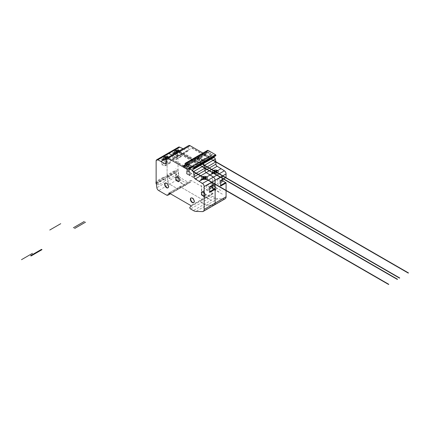 <?xml version="1.0" encoding="UTF-8"?>
<svg xmlns="http://www.w3.org/2000/svg" width="430" height="430" viewBox="0 0 430 430"><rect width="100%" height="100%" fill="white"/><g stroke="black" fill="none" stroke-linecap="round" stroke-linejoin="round"><path stroke-width="0.32" stroke-dasharray="2.15 1.61" d="M198.676 158.127A1.392 0.806 -120 0 0 197.983 158.057A1.392 0.806 -120 0 0 197.983 159.664A1.392 0.806 -120 0 0 199.375 160.471A1.392 0.806 -120 0 0 199.59 159.353A1.392 0.806 -120 0 0 198.676 158.127M198.37 158.304A1.392 0.806 60 0 1 199.278 159.53A1.392 0.806 60 0 1 199.069 160.648A1.392 0.806 60 0 1 197.671 159.842A1.392 0.806 60 0 1 197.671 158.235A1.392 0.806 60 0 1 198.37 158.304A1.392 0.806 -120 0 0 197.671 158.235A1.392 0.806 -120 0 0 197.671 159.842A1.392 0.806 -120 0 0 199.069 160.648A1.392 0.806 -120 0 0 199.278 159.53A1.392 0.806 -120 0 0 198.37 158.304M209.023 152.155A1.392 0.806 -120 0 0 208.324 152.086A1.392 0.806 -120 0 0 208.324 153.693A1.392 0.806 -120 0 0 209.716 154.499A1.392 0.806 -120 0 0 209.931 153.381A1.392 0.806 -120 0 0 209.023 152.155M209.329 151.978A1.392 0.806 -120 0 0 208.631 151.908A1.392 0.806 -120 0 0 208.631 153.515A1.392 0.806 -120 0 0 210.028 154.322A1.392 0.806 -120 0 0 210.238 153.204A1.392 0.806 -120 0 0 209.329 151.978M215.645 155.864A1.306 0.758 60 0 1 214.989 155.805L212.936 154.617A2.607 1.505 -120 0 0 211.63 154.483A2.607 1.505 -120 0 0 211.334 154.757L210.34 156.171A2.634 1.521 60 0 1 210.05 156.439A2.634 1.521 60 0 1 208.738 156.316L205.363 154.365L205.099 153.682L205.615 152.94L206.357 153.881L207.572 152.145L206.819 151.231L195.86 157.557L196.618 158.471L195.397 160.207L194.656 159.267L194.14 160.008L194.403 160.696L197.778 162.642A2.634 1.521 -120 0 0 199.09 162.766A2.634 1.521 -120 0 0 199.38 162.502L200.375 161.083A2.607 1.505 60 0 1 200.67 160.815A2.607 1.505 60 0 1 201.976 160.944L204.03 162.131L201.976 160.944A2.607 1.505 -120 0 0 200.67 160.815A2.607 1.505 -120 0 0 200.375 161.083L199.38 162.502A2.634 1.521 60 0 1 199.09 162.766A2.634 1.521 60 0 1 197.778 162.642L194.403 160.696L194.14 160.008L194.656 159.267L185.55 164.523L196.51 158.197L196.042 157.928L185.083 164.255M206.862 151.451L184.9 163.884M206.819 151.231L207.244 150.618A1.742 1.005 60 0 1 207.443 150.435M207.244 150.618L196.29 156.945L195.86 157.557L196.29 156.945A1.742 1.005 60 0 1 196.483 156.767M205.615 152.94L185.62 164.625M205.782 152.983L185.647 164.76M205.868 153.085L185.593 164.889M205.911 153.161L194.951 159.487L195.182 160.089L184.728 166.125M206.142 153.763L184.438 166.534L195.397 160.207L196.618 158.471L185.658 164.803M207.572 152.145L185.609 164.582M207.529 151.924L196.569 158.251L207.47 151.871M207.002 151.602L185.024 164.201M206.943 151.548L184.943 164.104M203.541 191.646A2.698 1.559 -120 0 0 202.191 191.511A2.698 1.559 -120 0 0 202.191 194.629A2.698 1.559 -120 0 0 204.89 196.188A2.698 1.559 -120 0 0 205.303 194.027A2.698 1.559 -120 0 0 203.541 191.646M203.234 191.823A2.698 1.559 60 0 1 204.997 194.204A2.698 1.559 60 0 1 204.583 196.365A2.698 1.559 60 0 1 201.885 194.806A2.698 1.559 60 0 1 201.885 191.689A2.698 1.559 60 0 1 203.234 191.823A2.698 1.559 -120 0 0 201.885 191.689A2.698 1.559 -120 0 0 201.885 194.806A2.698 1.559 -120 0 0 204.583 196.365A2.698 1.559 -120 0 0 204.997 194.204A2.698 1.559 -120 0 0 203.234 191.823M177.869 176.821A2.698 1.559 -120 0 0 176.52 176.692A2.698 1.559 -120 0 0 176.52 179.804A2.698 1.559 -120 0 0 179.219 181.363A2.698 1.559 -120 0 0 179.632 179.202A2.698 1.559 -120 0 0 177.869 176.821M177.558 176.999A2.698 1.559 60 0 1 179.321 179.38A2.698 1.559 60 0 1 178.907 181.541A2.698 1.559 60 0 1 176.209 179.982A2.698 1.559 60 0 1 176.209 176.87A2.698 1.559 60 0 1 177.558 176.999A2.698 1.559 -120 0 0 176.209 176.87A2.698 1.559 -120 0 0 176.209 179.982A2.698 1.559 -120 0 0 178.907 181.541A2.698 1.559 -120 0 0 179.321 179.38A2.698 1.559 -120 0 0 177.558 176.999M176.741 174.435L174.752 173.285A0.871 0.5 60 0 1 174.3 172.312L174.3 170.893L176.418 172.113L169.028 176.381L166.91 175.155L166.91 176.574A0.871 0.5 -120 0 0 167.367 177.552L169.355 178.703L176.741 174.435L176.418 172.113M167.367 177.552L174.752 173.285M166.91 176.574L174.3 172.312M174.3 170.893L166.91 175.155M169.028 176.381L169.355 178.703M172.666 158.321L175.435 159.6A0.871 0.505 -120 0 0 175.87 159.643A0.871 0.505 -120 0 0 176.053 159.245L176.053 155.692A0.871 0.505 -120 0 0 175.435 154.623L172.666 152.709L172.666 158.321L178.144 155.047L180.82 156.493A0.871 0.505 -120 0 0 181.261 156.536A0.871 0.505 -120 0 0 181.439 156.138L181.439 152.58A0.871 0.505 -120 0 0 180.826 151.516L178.052 149.597L172.666 152.709M225.986 177.482L223.304 176.042A0.871 0.505 -120 0 0 222.869 175.999A0.871 0.505 -120 0 0 222.692 176.397L222.692 179.385M220.687 180.396L220.38 180.573L217.919 179.149A0.871 0.505 -120 0 0 217.483 179.106A0.871 0.505 -120 0 0 217.3 179.509L217.3 183.062A0.871 0.505 -120 0 0 217.919 184.126L220.687 186.082M225.175 198.746A4.354 2.515 60 0 1 224.315 198.945L217.908 198.746A8.729 5.042 60 0 1 215.274 197.907L212.511 196.316A1.113 0.64 60 0 1 211.786 195.338A1.113 0.64 60 0 1 211.958 194.446L212.957 193.865L212.839 192.946L190.92 180.294L190.791 181.707A0.887 0.511 60 0 1 190.608 182.105L189.791 182.578A2.612 1.51 60 0 1 188.496 182.449L180.578 177.88A2.612 1.51 60 0 1 178.762 175.085L178.052 169.415L178.052 155.208M178.052 169.415L167.093 175.741L167.807 181.412A2.612 1.51 -120 0 0 169.619 184.207L177.536 188.775A2.612 1.51 -120 0 0 178.832 188.904L179.654 188.431A0.887 0.511 -120 0 0 179.831 188.034L179.96 186.62L201.88 199.273L201.998 200.197L200.998 200.772A1.113 0.64 -120 0 0 200.826 201.665A1.113 0.64 -120 0 0 201.552 202.643L204.314 204.239A8.729 5.042 -120 0 0 206.948 205.072L213.355 205.277L206.948 205.072A8.729 5.042 60 0 1 204.314 204.239L201.552 202.643A1.113 0.64 60 0 1 200.826 201.665A1.113 0.64 60 0 1 200.998 200.772L191.038 206.524M167.093 155.923L167.093 154.644A2.612 1.51 60 0 1 167.635 153.446A2.612 1.51 -120 0 0 167.093 154.644L167.093 175.741L167.093 161.54L169.866 162.82A0.871 0.505 -120 0 0 170.301 162.862A0.871 0.505 -120 0 0 170.479 162.465L170.479 158.906A0.871 0.505 -120 0 0 169.866 157.842L167.093 155.923L161.707 159.035L161.707 164.647L167.093 161.54M178.052 149.597L178.052 148.312A2.612 1.51 60 0 1 178.595 147.119M213.882 185.674A2.698 1.559 -120 0 0 212.533 185.54A2.698 1.559 -120 0 0 212.533 188.657A2.698 1.559 -120 0 0 215.236 190.216A2.698 1.559 -120 0 0 215.65 188.055A2.698 1.559 -120 0 0 213.882 185.674M214.194 185.497A2.698 1.559 -120 0 0 212.845 185.362A2.698 1.559 -120 0 0 212.845 188.48A2.698 1.559 -120 0 0 215.543 190.038A2.698 1.559 -120 0 0 215.957 187.878A2.698 1.559 -120 0 0 214.194 185.497M188.211 170.85A2.698 1.559 -120 0 0 186.862 170.721A2.698 1.559 -120 0 0 186.862 173.833A2.698 1.559 -120 0 0 189.56 175.392A2.698 1.559 -120 0 0 189.974 173.231A2.698 1.559 -120 0 0 188.211 170.85M188.517 170.672A2.698 1.559 -120 0 0 187.168 170.538A2.698 1.559 -120 0 0 187.168 173.655A2.698 1.559 -120 0 0 189.867 175.214A2.698 1.559 -120 0 0 190.28 173.053A2.698 1.559 -120 0 0 188.517 170.672M183.126 148.791L186.98 151.016A1.742 1.005 -120 0 0 187.851 151.102A1.742 1.005 -120 0 0 188.211 150.306L188.211 146.737A2.612 1.51 60 0 1 188.754 145.544M186.98 151.016L176.02 157.342L172.167 155.117L176.02 157.342A1.742 1.005 -120 0 0 176.891 157.428A1.742 1.005 60 0 1 176.02 157.342L177.251 156.633A1.742 1.005 60 0 1 176.891 157.428A1.742 1.005 -120 0 0 177.251 156.633L177.251 153.069L177.251 156.633L188.211 150.306M177.794 151.871A2.612 1.51 -120 0 0 177.251 153.069A2.612 1.51 60 0 1 177.794 151.871M202.874 153.075L208.851 156.525A2.612 1.51 -120 0 0 210.162 156.654A2.612 1.51 -120 0 0 210.453 156.38L210.635 156.128A1.742 1.005 60 0 1 210.829 155.95A1.742 1.005 60 0 1 211.7 156.031L213.527 157.09M208.851 156.525L197.891 162.852L191.92 159.401L197.891 162.852A2.612 1.51 -120 0 0 199.203 162.981A2.612 1.51 60 0 1 197.891 162.852L187.077 169.097M210.453 156.38L199.499 162.707A2.612 1.51 60 0 1 199.203 162.981A2.612 1.51 -120 0 0 199.499 162.707L188.539 169.033M211.7 156.031L200.74 162.363A1.742 1.005 -120 0 0 199.869 162.277A1.742 1.005 -120 0 0 199.676 162.454A1.742 1.005 60 0 1 199.869 162.277A1.742 1.005 60 0 1 200.74 162.363L202.568 163.416L200.74 162.363L191.624 167.619M212.957 193.865L201.998 200.197L201.998 199.482L191.038 205.814M212.957 193.156L190.92 205.599M212.839 192.946L201.88 199.273L179.96 186.62L169.001 192.946M190.92 180.294L168.872 193.022M190.791 180.363L179.831 186.69L179.831 188.034A0.887 0.511 60 0 1 179.654 188.431L178.832 188.904A2.612 1.51 60 0 1 177.536 188.775L169.619 184.207A2.612 1.51 60 0 1 167.807 181.412L167.189 177.031L156.23 183.357M178.149 170.705L167.189 177.031L167.093 175.741L156.133 182.067M188.243 166.856A1.392 0.806 -120 0 0 188.415 166.797A1.392 0.806 -120 0 0 188.63 165.679A1.392 0.806 -120 0 0 187.716 164.453A1.392 0.806 -120 0 0 187.023 164.384A1.392 0.806 -120 0 0 186.883 164.502M198.063 158.482A1.392 0.806 -120 0 0 197.365 158.412A1.392 0.806 -120 0 0 197.365 160.019A1.392 0.806 -120 0 0 198.757 160.825A1.392 0.806 -120 0 0 198.972 159.707A1.392 0.806 -120 0 0 198.063 158.482M204.685 162.196A1.306 0.758 60 0 1 204.03 162.131L193.075 168.458M193.769 202.589A2.698 1.559 -120 0 0 193.93 202.514A2.698 1.559 -120 0 0 194.344 200.353A2.698 1.559 -120 0 0 192.581 197.972A2.698 1.559 -120 0 0 191.232 197.838A2.698 1.559 -120 0 0 191.087 197.945M168.098 187.765A2.698 1.559 -120 0 0 168.259 187.69A2.698 1.559 -120 0 0 168.673 185.529A2.698 1.559 -120 0 0 166.91 183.153A2.698 1.559 -120 0 0 165.561 183.019A2.698 1.559 -120 0 0 165.416 183.121M156.289 183.76A0.871 0.5 -120 0 0 156.407 183.879L158.396 185.029L165.786 180.761L163.792 179.616A0.871 0.5 60 0 1 163.341 178.638L163.341 177.219L165.459 178.445L158.068 182.707L156.133 181.589M165.786 180.761L165.459 178.445M156.407 183.879L163.792 179.616M155.95 182.9L163.341 178.638M163.341 177.219L156.133 181.379M158.068 182.707L158.396 185.029M161.707 164.647L164.475 165.926A0.871 0.505 -120 0 0 164.916 165.975A0.871 0.505 -120 0 0 165.093 165.572L165.093 162.019A0.871 0.505 -120 0 0 164.475 160.954L161.707 159.035M215.027 183.809L212.345 182.368A0.871 0.505 -120 0 0 211.909 182.325A0.871 0.505 -120 0 0 211.732 182.723L211.732 185.712M209.732 186.722L209.421 186.9L206.959 185.475A0.871 0.505 -120 0 0 206.524 185.432A0.871 0.505 -120 0 0 206.346 185.835L206.346 189.388A0.871 0.505 -120 0 0 206.959 190.452L209.732 192.409M202.928 192A2.698 1.559 -120 0 0 201.579 191.866A2.698 1.559 -120 0 0 201.579 194.983A2.698 1.559 -120 0 0 204.277 196.542A2.698 1.559 -120 0 0 204.691 194.381A2.698 1.559 -120 0 0 202.928 192M177.251 177.181A2.698 1.559 -120 0 0 175.902 177.047A2.698 1.559 -120 0 0 175.902 180.165A2.698 1.559 -120 0 0 178.6 181.718A2.698 1.559 -120 0 0 179.014 179.557A2.698 1.559 -120 0 0 177.251 177.181M214.215 205.072A4.354 2.515 60 0 1 213.355 205.277L202.396 211.603M189.259 175.069L189.259 163.696M196.644 179.331L186.797 173.645L186.797 162.271M186.797 170.801L196.644 176.488M186.905 170.989L193.344 174.87M193.344 177.144L187.039 173.505L187.039 166.227M189.152 174.881L189.012 167.361M214.93 189.893L214.93 178.52M222.321 194.156L212.468 188.469L212.468 177.096M212.468 185.626L222.321 191.312M212.576 185.814L219.02 189.695M219.02 191.968L212.716 188.329L212.716 181.046M214.823 189.705L214.683 182.186M213.264 160.223L191.968 147.925L171.043 160.003L181.008 154.252L202.304 166.55M201.573 153.757L190.614 160.084M202.804 154.467L191.845 160.793M191.721 148.065L213.022 160.363M183.223 152.972L204.524 165.27M206.427 155.316L204.159 154.22L182.589 166.668L193.199 160.546L195.467 161.642M205.11 154.553L205.11 154.907L183.669 167.291L194.15 161.239L194.15 160.879M205.61 154.843L205.61 155.198L184.164 167.576L194.65 161.524L194.65 161.169M182.976 153.112L204.325 165.442M193.876 160.153L195.779 161.465M194.957 160.992L195.575 160.992M194.462 160.702L195.075 160.702M175.676 153.096A2.827 1.634 0 0 0 179.315 152.919A2.827 1.634 0 0 0 179.622 150.817M178.251 151.677L178.853 152.295L178.235 152.65L177.187 152.295M178.299 181.395L178.299 170.022M185.685 185.663L175.838 179.976L175.838 168.603M175.838 177.133L185.685 182.82M175.945 177.316L182.385 181.197M182.385 183.47L176.085 179.831L176.085 172.554M178.192 181.213L178.052 173.688M203.971 196.22L203.971 184.846M211.361 200.482L201.509 194.795L201.509 183.422M201.509 191.952L211.361 197.639M201.616 192.14L208.061 196.021M208.061 198.294L201.756 194.656L201.756 187.378M203.863 196.032L203.729 188.512M180.761 154.397L202.062 166.69M172.263 159.299L193.564 171.597M172.016 159.444L193.366 171.769M182.917 166.48L184.819 167.791M183.997 167.318L184.615 167.318M183.502 167.033L184.115 167.033M166.292 159.724A2.827 1.634 0 0 0 168.856 158.853A2.827 1.634 0 0 0 168.662 157.143M167.291 158.003L167.893 158.622L167.281 158.982M166.453 158.622L167.275 158.976M214.989 155.805L204.03 162.131M212.936 154.617L191.017 167.27M211.334 154.757L190.092 167.023M210.34 156.171L191.065 167.297M208.738 156.316L186.824 168.969M205.363 154.365L183.443 167.023M205.099 153.682L183.18 166.335M181.439 156.138L176.053 159.245M180.82 156.493L175.435 159.6M178.359 155.069L172.973 158.181M178.359 150.091L172.973 153.204M180.826 151.516L175.435 154.623M181.439 152.58L176.053 155.692M225.766 177.461L220.38 180.573M223.304 176.042L217.919 179.149M220.687 185.373L220.38 185.55M220.687 182.524L217.919 184.126M220.687 181.105L217.3 183.062M222.692 176.397L217.3 179.509M178.052 148.312L156.133 160.971M188.211 146.737L166.292 159.396M210.635 156.128L188.716 168.78M224.315 198.945L213.355 205.277M217.908 198.746L195.989 211.399M215.274 197.907L193.355 210.566M212.511 196.316L190.592 208.969M211.958 194.446L190.038 207.104M190.791 181.707L170.162 193.618M190.608 182.105L170.414 193.763M189.791 182.578L167.872 195.231M188.496 182.449L166.577 195.102M180.578 177.88L158.665 190.533M178.762 175.085L156.848 187.738M196.29 156.945L185.33 163.271M170.479 162.465L165.093 165.572M169.866 162.82L164.475 165.926M167.399 161.395L162.013 164.507M167.399 156.418L162.013 159.53M169.866 157.842L164.475 160.954M170.479 158.906L165.093 162.019M214.806 183.787L209.421 186.9M212.345 182.368L206.959 185.475M209.732 191.699L209.421 191.877M209.732 188.856L206.959 190.452M209.732 187.432L206.346 189.388M211.732 182.723L206.346 185.835M197.983 158.057L197.365 158.412M199.375 160.471L198.757 160.825M208.631 151.908L208.324 152.086M210.028 154.322L209.716 154.499M211.63 154.483L189.711 167.141M210.05 156.439L188.749 168.737M202.191 191.511L201.579 191.866M204.89 196.188L204.277 196.542M176.52 176.692L175.902 177.047M179.219 181.363L178.6 181.718M181.261 156.536L175.87 159.643M178.144 155.047L172.752 158.159M222.869 175.999L217.483 179.106M212.845 185.362L212.533 185.54M215.543 190.038L215.236 190.216M187.168 170.538L186.862 170.721M189.867 175.214L189.56 175.392M187.851 151.102L165.932 163.76M210.162 156.654L188.243 169.307M210.829 155.95L191.119 167.329M187.023 164.384L186.717 164.561M188.415 166.797L188.109 166.974M191.232 197.838L190.925 198.015M193.93 202.514L193.624 202.691M165.561 183.019L165.249 183.196M168.259 187.69L167.953 187.872M170.301 162.862L164.916 165.975M167.184 161.374L161.798 164.486M211.909 182.325L206.524 185.432"/><path stroke-width="0.64" d="M208.314 150.527L197.354 156.853A1.742 1.005 60 0 0 196.483 156.767L207.443 150.435A1.742 1.005 60 0 1 208.314 150.527L215.607 154.736L215.914 155.268A1.306 0.758 60 0 1 215.645 155.864L204.685 162.196A1.306 0.758 -120 0 0 204.954 161.594L204.648 161.062L197.354 156.853A1.742 1.005 -120 0 0 196.483 156.767A1.742 1.005 -120 0 0 196.29 156.945M204.03 162.131A1.306 0.758 -120 0 0 204.685 162.196L193.726 168.522A1.306 0.758 -120 0 0 193.994 167.92L193.688 167.388L186.394 163.18A1.742 1.005 -120 0 0 185.524 163.094A1.742 1.005 -120 0 0 185.33 163.271L184.9 163.884L185.55 164.523L183.701 165.593L183.18 166.335L183.443 167.023L186.824 168.969A2.634 1.521 -120 0 0 188.13 169.097A2.634 1.521 -120 0 0 188.421 168.829L189.415 167.41A2.607 1.505 60 0 1 189.711 167.141A2.607 1.505 60 0 1 191.017 167.27L193.075 168.458A1.306 0.758 -120 0 0 193.726 168.522M213.527 157.09L214.102 157.423A1.742 1.005 60 0 1 215.269 159.062A17.474 10.089 60 0 1 215.919 161.847L215.919 164.158A1.742 1.005 -120 0 0 217.15 166.292L224.39 170.796A2.612 1.51 60 0 1 226.078 173.897L225.986 177.482L220.687 180.541M222.692 179.385L222.692 179.95A0.871 0.505 -120 0 0 223.304 181.014L226.078 182.976L226.078 196.763A4.354 2.515 60 0 1 225.175 198.746L214.215 205.072A4.354 2.515 -120 0 0 215.118 203.089L215.118 180.224A2.612 1.51 -120 0 0 213.43 177.128L206.19 172.618A1.742 1.005 60 0 1 204.959 170.484L204.959 168.173A17.474 10.089 -120 0 0 204.314 165.389A1.742 1.005 -120 0 0 203.143 163.749L202.568 163.416L203.143 163.749A1.742 1.005 60 0 1 204.314 165.389L193.355 171.721A1.742 1.005 -120 0 0 192.189 170.076L189.78 168.689A1.742 1.005 -120 0 0 188.91 168.603A1.742 1.005 -120 0 0 188.716 168.78L188.539 169.033A2.612 1.51 60 0 1 188.243 169.307A2.612 1.51 60 0 1 186.932 169.178L168.141 158.326A2.612 1.51 -120 0 0 166.835 158.197A2.612 1.51 -120 0 0 166.292 159.396L166.292 162.959A1.742 1.005 60 0 1 165.932 163.76A1.742 1.005 60 0 1 165.061 163.674L157.821 159.82A2.612 1.51 -120 0 0 156.676 159.772A2.612 1.51 -120 0 0 156.133 160.971L156.133 182.067L156.848 187.738A2.612 1.51 -120 0 0 158.665 190.533L166.577 195.102A2.612 1.51 -120 0 0 167.872 195.231L168.694 194.758A0.887 0.511 -120 0 0 168.872 194.36L169.001 192.946L190.92 205.599L191.038 206.524L190.038 207.104A1.113 0.64 -120 0 0 189.872 207.991A1.113 0.64 -120 0 0 190.592 208.969L193.355 210.566A8.729 5.042 -120 0 0 195.989 211.399L202.396 211.603A4.354 2.515 -120 0 0 203.256 211.399A4.354 2.515 -120 0 0 204.159 209.421L204.159 186.55A2.612 1.51 -120 0 0 202.471 183.454L195.231 178.945A1.742 1.005 60 0 1 194 176.811L194 174.499A17.474 10.089 -120 0 0 193.355 171.721M226.078 182.976L220.687 186.082L220.687 180.396L226.078 177.289M156.676 159.772L178.595 147.119A2.612 1.51 60 0 1 179.74 147.167L182.981 148.705L172.022 155.031L168.78 153.494A2.612 1.51 -120 0 0 167.635 153.446A2.612 1.51 60 0 1 168.78 153.494L172.022 155.031L161.062 161.363M166.835 158.197L177.794 151.871A2.612 1.51 60 0 1 179.1 152L191.92 159.401L179.1 152A2.612 1.51 -120 0 0 177.794 151.871L188.754 145.544A2.612 1.51 60 0 1 190.06 145.673L202.874 153.075M215.269 159.062L204.314 165.389A17.474 10.089 60 0 1 204.959 168.173L194 174.499M215.919 161.847L204.959 168.173L204.959 170.484A1.742 1.005 -120 0 0 206.19 172.618L210.189 174.929L199.235 181.256M221.149 168.598L210.189 174.929L213.43 177.128A2.612 1.51 60 0 1 215.118 180.224L215.027 183.809L209.732 186.867M213.355 205.277A4.354 2.515 -120 0 0 214.215 205.072L203.256 211.399M186.883 164.502A1.392 0.806 -120 0 0 187.023 165.991A1.392 0.806 -120 0 0 188.243 166.856M187.41 164.631A1.392 0.806 60 0 1 188.319 165.856A1.392 0.806 60 0 1 188.109 166.974A1.392 0.806 60 0 1 186.717 166.174A1.392 0.806 60 0 1 186.717 164.561A1.392 0.806 60 0 1 187.41 164.631M186.394 163.18L197.354 156.853L204.648 161.062L204.954 161.594A1.306 0.758 60 0 1 204.685 162.196M185.62 164.625L183.701 165.593M185.647 164.76L183.868 165.636M185.593 164.889L183.949 165.744M184.728 166.125L184.223 166.415L183.992 165.813M185.55 164.523L184.223 166.415M191.087 197.945A2.698 1.559 -120 0 0 191.232 200.955A2.698 1.559 -120 0 0 193.769 202.589M192.275 198.149A2.698 1.559 60 0 1 194.037 200.53A2.698 1.559 60 0 1 193.624 202.691A2.698 1.559 60 0 1 190.925 201.132A2.698 1.559 60 0 1 190.925 198.015A2.698 1.559 60 0 1 192.275 198.149M165.416 183.121A2.698 1.559 -120 0 0 165.561 186.136A2.698 1.559 -120 0 0 168.098 187.765M166.603 183.33A2.698 1.559 60 0 1 168.367 185.706A2.698 1.559 60 0 1 167.953 187.872A2.698 1.559 60 0 1 165.249 186.314A2.698 1.559 60 0 1 165.249 183.196A2.698 1.559 60 0 1 166.603 183.33M156.133 181.379L155.95 182.9A0.871 0.5 -120 0 0 156.289 183.76M211.732 185.712L211.732 186.276A0.871 0.505 -120 0 0 212.345 187.346L215.118 189.302L215.118 203.089A4.354 2.515 60 0 1 214.215 205.072M215.118 189.302L209.732 192.409L209.732 186.722L215.118 183.615M49.772 230.023L60.732 223.691M73.363 227.776L84.323 221.45M74.594 228.486L85.554 222.159M213.022 160.363L408.253 273.082M204.524 165.27L399.755 277.984M21.5 259.677L32.46 253.351M30.573 255.678L41.533 249.352M31.067 255.968L42.027 249.642M213.264 160.223L408.5 272.937M204.325 165.442L399.513 278.129M179.622 150.817A2.827 1.634 0 0 0 175.488 150.516A2.827 1.634 0 0 0 175.311 152.919A2.827 1.634 0 0 0 175.676 153.096M213.484 172.812A2.827 1.634 0 0 0 218.22 172.081A2.827 1.634 0 0 0 214.753 170.081A2.827 1.634 0 0 0 213.484 172.812M179.6 150.801L176.666 152.494M177.004 152.295L174 154.031M178.982 150.446L176.053 152.134M176.391 151.94L173.381 153.677M177.466 151.22L176.391 150.876L175.773 151.231M176.391 151.838L175.779 151.231M217.774 170.694L214.839 172.387M215.177 172.188L212.173 173.93M216.424 171.57L217.021 172.188L216.408 172.548L215.36 172.188M217.155 170.339L214.226 172.032M214.565 171.833L211.555 173.57M215.64 171.119L214.565 170.769L213.947 171.124L214.565 171.731M202.062 166.69L397.293 279.409M193.564 171.597L388.801 284.316M202.304 166.55L397.54 279.269M193.366 171.769L388.553 284.456M168.662 157.143A2.827 1.634 0 0 0 164.529 156.843A2.827 1.634 0 0 0 164.357 159.245A2.827 1.634 0 0 0 166.292 159.724M202.525 179.138A2.827 1.634 0 0 0 207.26 178.407A2.827 1.634 0 0 0 203.793 176.407A2.827 1.634 0 0 0 202.525 179.138M168.641 157.127L165.711 158.821M166.044 158.622L163.04 160.363M168.023 156.773L165.093 158.466M165.432 158.267L162.422 160.003M166.507 157.552L165.432 157.203L164.814 157.557L165.432 158.165M206.814 177.02L203.884 178.713M204.218 178.52L201.213 180.256M205.465 177.896L206.067 178.514M204.4 178.52L205.449 178.875L206.067 178.52M206.196 176.666L203.266 178.359M203.605 178.16L200.595 179.901M204.68 177.445L203.605 177.096L202.987 177.45L203.605 178.058M215.607 154.736L193.688 167.388M215.914 155.268L193.994 167.92M225.766 182.438L220.687 185.373M223.304 181.014L220.687 182.524M222.692 179.95L220.687 181.105M226.078 173.897L204.159 186.55M226.078 196.763L204.159 209.421M179.74 147.167L157.821 159.82M190.06 145.673L168.141 158.326M214.102 157.423L192.189 170.076M215.919 164.158L194 176.811M217.15 166.292L195.231 178.945M224.39 170.796L202.471 183.454M190.092 167.023L189.415 167.41M191.065 167.297L188.421 168.829M214.806 188.765L209.732 191.699M212.345 187.346L209.732 188.856M211.732 186.276L209.732 187.432M166.292 162.959L165.061 163.674M191.624 167.619L189.78 168.689M170.162 193.618L168.872 194.36M170.414 193.763L168.694 194.758M196.483 156.767L185.524 163.094M188.749 168.737L188.13 169.097M191.119 167.329L188.91 168.603"/></g></svg>
